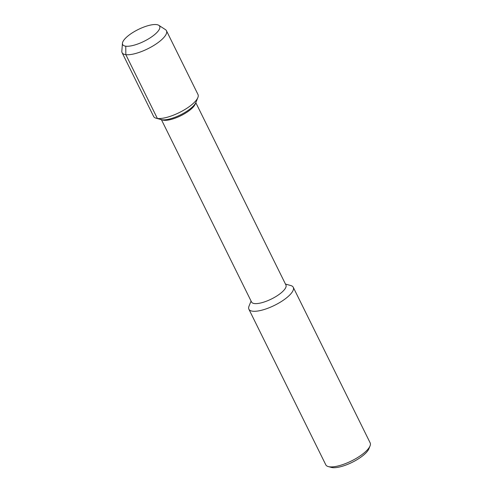 <?xml version="1.0" encoding="UTF-8"?>
<svg xmlns="http://www.w3.org/2000/svg" width="492" height="492" viewBox="0 0 492 492"><rect width="100%" height="100%" fill="white"/><g stroke="black" fill="none" stroke-linecap="round" stroke-linejoin="round"><path stroke-width="0.74" d="M156.548 24.6A20.633 6.58 -26.3 0 0 134.187 31.691A20.633 6.58 -26.3 0 0 122.668 44.544A20.633 6.58 -26.3 0 0 144.082 41.297A20.633 6.58 -26.3 0 0 159.66 26.254A20.633 6.58 -26.3 0 0 156.548 24.6A20.633 6.58 -26.3 0 0 135.853 30.744A20.633 6.58 -26.3 0 0 122.447 43.278A20.633 6.58 -26.3 0 0 122.668 44.544A20.633 6.58 -26.3 0 0 144.082 41.297A20.633 6.58 -26.3 0 0 159.66 26.254A20.633 6.58 -26.3 0 0 158.793 25.32A20.633 6.58 -26.3 0 0 156.548 24.6M161.419 119.673L251.541 302.02A19.182 6.119 -26.3 0 0 271.449 299.001A19.182 6.119 -26.3 0 0 285.932 285.022L195.81 102.674M122.447 43.278L121.831 51.162A24.748 7.897 -26.3 0 0 122.096 52.675L153.621 116.456A24.748 7.897 -26.3 0 0 156.075 118.197L162.864 120.073A19.182 6.119 -26.3 0 0 180.841 115.718A19.182 6.119 -26.3 0 0 195.25 104.07L197.876 97.551A24.748 7.897 -26.3 0 0 197.993 94.525L166.468 30.744A24.748 7.897 -26.3 0 0 165.429 29.612L158.793 25.313M251.074 301.067L249.001 306.196A24.748 7.897 -26.3 0 0 248.891 309.222A24.748 7.897 -26.3 0 0 274.579 305.323A24.748 7.897 -26.3 0 0 293.263 287.285A24.748 7.897 -26.3 0 0 290.79 285.545L285.458 284.068M248.884 309.216L325.796 464.823A24.748 7.897 -26.3 0 0 328.244 466.564L331.276 467.4A22.275 7.103 -26.3 0 0 352.149 462.339A22.275 7.103 -26.3 0 0 368.883 448.815L370.052 445.918A24.748 7.897 -26.3 0 0 370.168 442.892L293.263 287.285M328.244 466.564A24.748 7.897 -26.3 0 0 351.46 460.949A24.748 7.897 -26.3 0 0 370.052 445.918M161.081 119.581A20.633 6.58 -26.3 0 0 180.435 114.894A20.633 6.58 -26.3 0 0 195.933 102.367A20.633 6.58 -26.3 0 1 180.435 114.894A20.633 6.58 -26.3 0 1 161.081 119.581M122.096 52.675A24.748 7.897 -26.3 0 0 147.785 48.782A24.748 7.897 -26.3 0 0 166.468 30.744M156.075 118.197A24.748 7.897 -26.3 0 0 179.285 112.582A24.748 7.897 -26.3 0 0 197.876 97.551M162.151 119.79L157.354 118.443L125.829 54.661L125.78 46.199"/></g></svg>

